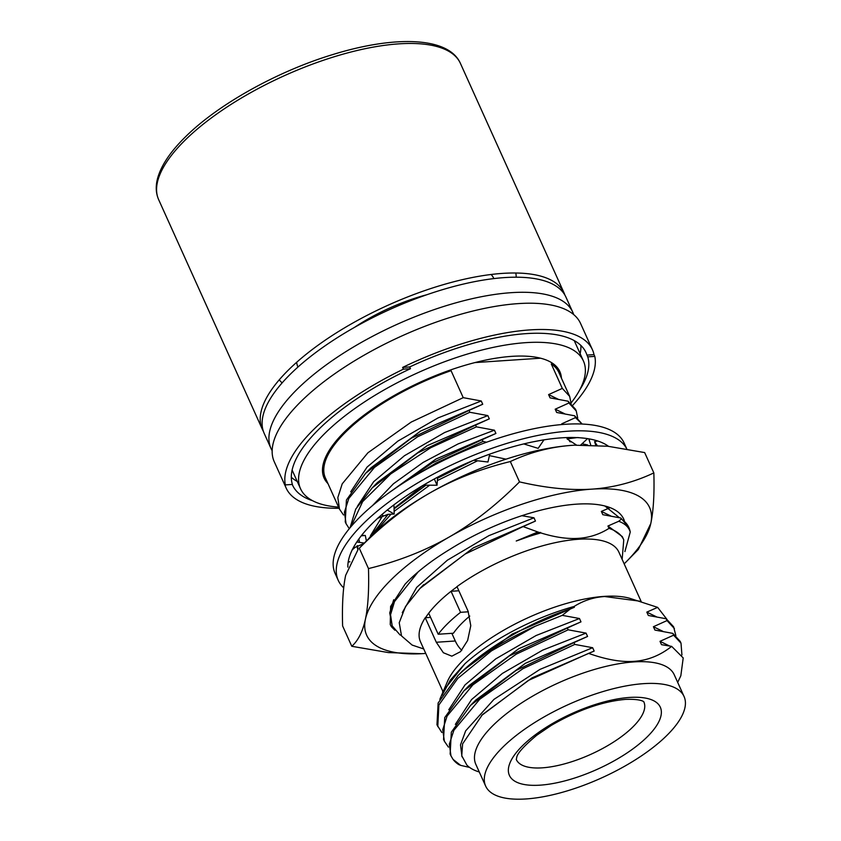 <?xml version="1.0" encoding="UTF-8"?>
<svg xmlns="http://www.w3.org/2000/svg" width="841" height="841" viewBox="0 0 841 841"><rect width="100%" height="100%" fill="white"/><g stroke="black" fill="none" stroke-linecap="round" stroke-linejoin="round"><path stroke-width="1.26" d="M402.629 367.422L403.417 369.167A168.032 62.16 155.7 0 0 285.351 484.91L284.552 483.155A168.032 62.16 155.7 0 0 286.14 488.043L274.271 461.762A168.032 62.16 155.7 0 1 345.483 366.529A168.032 62.16 155.7 0 1 518.203 303.612A168.032 62.16 -24.3 0 1 580.563 323.459L592.432 349.74A168.032 62.16 155.7 0 0 530.072 329.893A168.032 62.16 155.7 0 0 402.629 367.422L409.683 366.949A160.999 59.564 -24.3 0 1 526.277 333.625A160.999 59.564 -24.3 0 1 586.019 352.642A160.999 59.564 -24.3 0 1 586.955 355.102L594.009 354.629A168.032 62.16 155.7 0 0 592.432 349.74M572.858 405.173A168.032 62.16 155.7 0 0 594.808 356.384L594.009 354.629M403.417 369.167L410.482 368.694L409.683 366.949M586.955 355.102L587.743 356.847L594.808 356.384M540.826 532.931L537.851 531.996L516.237 541.005A118.35 43.785 -24.3 0 1 540.826 532.931C554.944 537.294 567.465 539.102 578.387 538.345C589.394 537.62 599.591 534.298 609 528.379A118.35 43.785 -24.3 0 1 623.738 539.817A118.35 43.785 -24.3 0 1 623.759 539.88L622.151 559.391M423.738 648.968L412.132 645.068L401.525 635.922L399.223 622.697L405.541 606.477L420.016 588.406L465.052 554.082L523.102 526.582L537.851 531.996M523.102 526.582L535.465 521.063L533.993 517.804L521.83 515.701M506.03 459.165L489.409 455.612M486.571 442.229L483.018 441.462L482.198 439.654L495.917 433.451L494.434 430.193L476.416 426.86L475.607 425.052L489.315 418.85L487.843 415.591L469.825 412.258L469.015 410.45L482.723 404.248L481.252 400.989L463.233 397.656L451.06 370.681L449.914 370.177M474.913 362.587L540.553 358.203M560.8 376.747A128.715 47.622 155.7 0 0 559.444 372.237A128.715 47.622 155.7 0 0 552.169 363.922L551.601 362.671M552.169 363.922L551.286 363.985A128.095 47.39 -24.3 0 1 558.876 372.489L569.662 396.374L571.113 403.417M562.103 424.526L561.777 423.801L575.496 417.609L574.676 415.801L556.658 412.468L555.186 409.199L568.905 403.007L568.085 401.199L550.067 397.867L548.595 394.597L562.314 388.405L551.286 363.985M569.241 440.327L569.851 441.672L571.722 441.945M582.046 443.775L587.67 444.963M609.567 507.89L601.336 511.412L602.808 514.681L620.826 518.014L621.299 519.055A128.095 47.39 -24.3 0 1 628.9 527.559A128.095 47.39 -24.3 0 1 630.245 532.08C628.837 527.191 625 523.596 618.734 521.273L621.299 519.055M618.734 521.273L607.938 526.014L609 528.379M286.14 488.043A168.032 62.16 155.7 0 0 339.091 508.269M410.482 368.694A160.999 59.564 155.7 0 0 292.405 484.437L285.351 484.91M587.743 356.847A160.999 59.564 -24.3 0 1 579.712 389.94M291.312 477.267A160.999 59.564 155.7 0 0 297.23 481.42M312.61 500.721A160.999 59.564 -24.3 0 1 292.552 485.141A160.999 59.564 -24.3 0 1 292.248 484.448M580.9 345.462A160.999 59.564 -24.3 0 1 580.132 353.683M418.187 571.859L394.513 601.567L390.539 614.75L392.211 625.914L400.053 634.955L401.146 635.228M450.166 370.744A128.715 47.622 155.7 0 0 324.826 478.172A128.715 47.622 155.7 0 0 327.307 482.166M457.052 586.766A108.436 40.116 -24.3 0 0 451.06 591.286L458.86 590.771M425.546 617.715A108.436 40.116 -24.3 0 1 428.7 613.215A108.436 40.116 155.7 0 1 451.06 591.286L460.553 612.322L468.342 611.796M469.772 616.064A88.568 32.767 155.7 0 0 453.425 633.22L438.193 634.24A108.436 40.116 155.7 0 1 460.553 612.322M428.7 613.215L438.193 634.24M402.271 612.637L416.705 587.375L447.38 560.19L488.905 535.643L533.993 517.804M601.336 511.412L610.86 515.996M630.245 532.08L624.905 551.591M607.938 526.014L622.266 536.558L623.738 539.817M516.237 541.005L540.595 532.406M421.888 586.534L473.378 547.859L535.465 521.063M628.9 527.559L620.826 518.014M393.704 599.749L389.719 612.931L392.211 625.914M588.742 438.813L590.771 445.036M575.496 417.609L582.046 424.043M582.161 424.043L574.676 415.801M568.905 403.007L576.253 410.976L577.704 418.019M562.314 388.405L569.662 396.374M576.253 410.976L575.433 409.168L568.085 401.199M472.831 460.626L437.698 478.13M425.966 485.183L394.082 508.847M388.143 514.345L368.789 538.524M394.072 508.342L423.023 485.52M373.951 533.415L391.012 514.198M394.135 511.328L429.656 485.204M437.467 480.537L477.593 460.773M482.198 439.654L432.379 462.802L390.14 491.932M356.92 546.009L357.856 549.667M358.066 549.457L357.499 545.641M357.541 542.119L357.698 540.637M414.382 476.164L436.111 462.981L483.018 441.462M475.607 425.052L417.578 453.015L372.237 487.843L355.732 509.089L350.045 527.791M351.033 526.613L362.629 501.656L390.645 473.988L430.666 447.748L476.416 426.86M343.517 514.976L339.47 509.099L325.393 477.909A128.095 47.39 -24.3 0 1 451.06 370.681M339.47 509.099L337.83 497.536L342.224 483.838L367.885 452.815L411.207 422.077L463.233 397.656M469.015 410.45L411.196 438.287L365.677 473.22L346.418 500.038L345.241 521.893L346.061 523.701L344.432 512.137L348.815 498.45L374.434 467.459L417.609 436.784L469.825 412.258M349.299 528.695L346.061 523.701M370.471 535.654L382.876 515.375M561.777 423.801L563.67 424.4M386.976 494.224L435.985 459.028L495.917 433.451M372.458 505.62L393.441 483.775L423.118 462.434L458.114 443.911L494.434 430.193M375.023 485.078L377.546 482.44L427.186 445.667L489.315 418.85M357.288 506.45L373.656 481.704L404.437 455.727L444.658 432.505L487.843 415.591M555.186 409.199L564.71 413.783M350.686 491.848L367.065 467.102L397.846 441.126L438.066 417.903L481.252 400.989M368.421 470.487L370.976 467.817L420.616 431.055L482.723 404.248M548.595 394.597L558.109 399.181M271.002 448.474L264.19 433.399A165.551 61.246 155.7 0 1 334.35 339.585A165.551 61.246 155.7 0 1 504.526 277.593A165.551 61.246 -24.3 0 1 565.961 297.146L572.763 312.221A165.551 61.246 155.7 0 0 511.328 292.668A165.551 61.246 155.7 0 0 341.162 354.65A165.551 61.246 155.7 0 0 271.002 448.474A165.551 61.246 155.7 0 0 272.158 450.702M573.667 314.566A165.551 61.246 155.7 0 0 572.763 312.221M485.656 786.093A108.846 40.263 -24.3 0 0 526.045 798.95A108.846 40.263 155.7 0 0 637.93 758.193A108.846 40.263 155.7 0 0 684.059 696.506A108.846 40.263 155.7 0 0 643.67 683.649A108.846 40.263 -24.3 0 0 531.785 724.406A108.846 40.263 -24.3 0 0 485.656 786.093L475.838 764.364A108.846 40.263 -24.3 0 1 521.977 702.677A108.846 40.263 -24.3 0 1 633.862 661.92A108.846 40.263 -24.3 0 1 674.251 674.776L684.059 696.506M461.793 650.282A29.382 19.396 86.2 0 1 455.296 640.989L436.3 642.261L443.365 652.742L451.838 656.169L460.511 651.659L467.638 640.443L470.781 625.651L468.059 611.134L456.978 586.608A108.846 40.263 -24.3 0 1 578.482 539.27A108.846 40.263 -24.3 0 1 618.871 552.127L641.22 601.63M439.822 699.365L447.864 680.516A108.846 40.263 -24.3 0 1 604.269 596.385A108.846 40.263 -24.3 0 1 629.856 598.34L657.641 607.37L666.787 619.144M453.047 759.381L460.658 765.363L458.692 764.553A128.011 47.359 -24.3 0 1 453.047 759.381L450.965 755.838L449.346 744.106L453.867 730.303L479.696 699.292L522.892 668.721L574.771 644.416L573.961 642.608L587.575 636.458L586.061 633.115L568.18 629.814L567.36 628.006L580.984 621.856L579.47 618.513L562.251 615.36L570.471 608.852C531.27 621.52 484.08 648.705 458.061 675.481A128.011 47.359 -24.3 0 1 535.16 626.272L562.251 615.36M677.688 682.398L680.832 675.765L683.207 657.925L671.665 646.382C660.069 655.517 647.486 660.511 633.925 661.352C621.236 662.266 606.13 659.607 588.605 653.373L594.167 651.06L592.653 647.717L574.771 644.416M460.658 765.363L469.614 767.434M479.275 771.975L478.298 771.681A118.35 43.785 155.7 0 1 466.86 765.058L461.751 755.754L462.603 743.865L482.419 714.619L532.059 677.867L594.167 651.06M570.471 608.852L574.382 607.255L574.046 606.487C583.507 600.548 593.714 597.226 604.647 596.521L639.581 601.147M657.641 607.37L646.813 612.122L648.327 615.465L666.209 618.776L673.599 626.766L675.859 635.617M672.8 633.378L673.609 635.186L681.01 643.176L680.19 641.368L672.8 633.378L654.918 630.067L653.404 626.724L667.018 620.584L666.209 618.776M673.609 635.186L659.996 641.326L661.51 644.669L671.665 646.382M466.702 688.064L469.215 685.436L518.855 648.663L580.984 621.856M567.36 628.006L509.215 656.022L463.959 690.797L444.731 717.594L443.554 739.418L444.374 741.236L442.734 729.704L447.097 716.059L472.852 684.91L516.258 654.151L568.18 629.814M441.83 732.5L436.963 724.816L438.129 703.002L458.061 675.481M460.153 673.42L462.613 670.845L512.253 634.072L574.382 607.255M448.768 709.772L464.968 684.963L495.738 658.871L536.095 635.523L579.47 618.513M646.813 612.122L656.453 616.8M442.177 695.171L450.398 680.022L464.894 663.77A118.35 43.785 -24.3 0 1 574.046 606.487M437.783 726.635L438.876 704.989L457.777 678.414L491.48 650.871L535.16 626.272M442.576 691.722L464.894 663.77M681.01 643.176L681.925 654.971M667.018 620.584L674.419 628.574M461.993 756.774L460.5 744.863L465.651 730.861L493.93 699.397L539.943 669.404L592.653 647.717M659.996 641.326L669.636 646.004M448.421 747.102L444.374 741.236M455.359 724.374L471.559 699.565L502.34 673.473L542.687 650.125L586.061 633.115M653.404 626.724L663.044 631.402M473.294 702.666L475.806 700.027L525.446 663.265L587.575 636.458M450.965 755.838L450.145 754.02L451.323 732.196L470.55 705.389L516.027 670.487L573.961 642.608M588.605 653.373L528.337 680.453L481.536 715.523M436.3 642.261L425.231 617.736L430.581 617.378M442.808 691.207L420.458 641.715A108.846 40.263 -24.3 0 1 425.231 617.736M455.296 640.989L451.838 633.326M564.9 295.096A165.551 61.246 155.7 0 0 564.059 292.941A165.551 61.246 155.7 0 0 447.98 283.333A165.551 61.246 155.7 0 0 289.083 369.367A165.551 61.246 155.7 0 0 262.297 429.194A165.551 61.246 155.7 0 0 263.349 431.254M282.134 382.886A130.166 48.147 -24.3 0 1 279.275 379.785M516.206 277.204A130.166 48.147 155.7 0 0 515.764 273.01M297.935 367.065A107.501 39.769 -24.3 0 1 296.684 362.282M491.123 274.492A107.501 39.769 -24.3 0 1 493.877 278.592M426.744 294.76A95.548 35.343 155.7 0 0 354.471 327.401M359.296 548.248L369.62 537.683A155.207 57.419 -24.3 0 1 429.509 493.162C405.288 507.155 381.877 525.52 359.296 548.248L368.484 568.579C398.066 561.357 425.01 550.823 449.294 536.968A155.207 57.419 155.7 0 0 365.436 619.165C368.085 606.624 369.104 589.751 368.484 568.579M574.813 445.173A155.207 57.419 155.7 0 0 574.466 445.194A155.207 57.419 155.7 0 0 572.195 445.331A155.207 57.419 155.7 0 0 429.509 493.162C453.804 479.307 480.737 468.773 510.329 461.551L519.507 481.882C546.219 488.095 570.366 490.513 591.969 489.136A155.207 57.419 -24.3 0 1 650.797 523.501L638.34 549.467L626.839 561.178A155.207 57.419 155.7 0 0 650.797 523.501C653.446 510.95 654.466 494.088 653.846 472.905C634.146 482.219 613.52 487.622 591.969 489.136A155.207 57.419 -24.3 0 0 449.294 536.968C473.525 522.976 496.926 504.621 519.507 481.882M390.235 624.548L391.401 626.724L390.235 624.548L390.613 606.445L405.068 584.18C416.495 572.185 431.38 560.611 449.735 549.436A126.854 46.928 -24.3 0 1 606.477 506.419A126.854 46.928 -24.3 0 1 624.337 520.674M394.871 630.224L391.401 626.724M619.365 517.688L604.868 505.988M624.159 563.848A155.207 57.419 155.7 0 0 626.839 561.178M425.756 653.425A155.207 57.419 -24.3 0 1 424.253 653.531A155.207 57.419 -24.3 0 1 421.982 653.678A155.207 57.419 -24.3 0 1 365.436 619.165C362.723 631.58 358.171 640.621 351.79 646.287L388.489 652.595L421.635 653.688M358.119 549.404L345.651 575.36C343.002 587.912 341.993 604.774 342.613 625.956L351.79 646.287M574.466 445.194L607.791 446.245L644.658 452.574L653.846 472.905M574.487 445.194L572.195 445.331C550.645 446.844 530.03 452.248 510.329 461.551M571.102 402.923A155.207 57.419 155.7 0 0 583.423 360.978A155.207 57.419 155.7 0 0 474.608 351.969A155.207 57.419 155.7 0 0 325.635 432.621A155.207 57.419 155.7 0 0 300.521 488.716A155.207 57.419 155.7 0 0 338.576 507.112M327.948 483.586A129.335 47.842 -24.3 0 1 324.1 478.077A129.335 47.842 -24.3 0 1 345.031 431.328A129.335 47.842 -24.3 0 1 469.162 364.121A129.335 47.842 -24.3 0 1 559.854 371.627A129.335 47.842 -24.3 0 1 561.441 378.166M335.139 573.499A158.539 58.649 -24.3 0 1 402.334 483.649A158.539 58.649 -24.3 0 1 565.299 424.285A158.539 58.649 155.7 0 1 624.127 443.018L626.818 448.978A158.539 58.649 155.7 0 0 568.411 431.181A158.539 58.649 -24.3 0 0 405.446 490.545A158.539 58.649 -24.3 0 0 338.25 580.395L335.139 573.499M343.696 587.848A158.539 58.649 -24.3 0 1 338.25 580.395M580.784 444.963L587.554 438.624A145.998 54.013 -24.3 0 1 608.516 446.329M587.554 438.624L585.63 438.34A145.998 54.013 -24.3 0 0 543.948 439.864M523.764 443.922L538.156 448.369L544.011 439.78L541.247 440.306A145.998 54.013 -24.3 0 0 489.746 454.129L486.75 455.212A145.998 54.013 -24.3 0 0 434.334 478.95L431.559 480.484A145.998 54.013 -24.3 0 0 387.302 510.035M377.683 518.308L387.848 514.366L394.198 514.04L387.228 510.014L385.22 511.749A145.998 54.013 -24.3 0 0 356.773 542.003L355.743 543.612A145.998 54.013 -24.3 0 0 347.859 567.149M597.078 445.331L594.587 441.62L595.722 445.257M597.615 440.947L594.587 441.62M607.065 446.172L608.253 446.14M574.235 437.972L573.509 437.499M567.034 437.562L567.076 438.907L576.537 445.089M577.546 437.541L585.63 438.34M567.076 438.907L577.084 437.604M530.24 442.377L541.247 440.306M474.713 459.796L486.75 455.212M473.63 460.3L487.959 462.014L489.735 454.14M420.584 486.781L425.094 485.183L437.036 485.236L434.334 478.971M437.036 485.236L437.625 477.173M421.825 486.066L431.559 480.484M394.198 514.04L394.009 505.893L392.936 505.588M377.199 518.676L385.22 511.749M366.382 540.984L365.309 535.465L361.619 535.349M365.309 535.465L361.252 535.812M352.064 549.961L355.743 543.612M363.901 543.507L355.144 547.344L352.263 549.804M356.784 542.003L364.332 543.065M358.886 538.955L359.559 542.403M349.909 561.777L348.185 562.009M441.882 475.775L442.24 474.755M436.71 463.843L436.111 462.981M629.594 697.441A82.796 30.633 -24.3 0 1 646.929 737.147A82.796 30.633 -24.3 0 1 540.122 785.158A82.796 30.633 -24.3 0 1 522.787 745.452A82.796 30.633 -24.3 0 1 629.594 697.441M643.828 701.857A69.982 25.892 -24.3 0 1 614.361 741.541A69.982 25.892 -24.3 0 1 542.298 767.833A69.982 25.892 -24.3 0 1 516.269 759.444M460.416 63.401C448.779 36.867 395.186 35.091 331.838 54.844C276.794 71.664 218.04 104.494 185.651 136.662C171.049 150.97 161.808 164.458 157.94 177.125C155.469 185.441 155.701 192.946 158.655 199.653A165.551 61.246 -24.3 0 1 185.441 139.827A165.551 61.246 -24.3 0 1 344.337 53.792A165.551 61.246 -24.3 0 1 460.416 63.401L564.059 292.941M559.444 372.237L557.362 367.612M324.826 478.172L322.734 473.546M420.016 588.406L423.738 584.611M589.436 440.179L588.826 438.823M386.051 516.406L388.069 514.356M372.248 487.843L377.546 482.429M365.677 473.22L370.976 467.817M469.215 685.436L463.959 690.797M457.357 676.206L462.613 670.845M475.806 700.027L470.55 705.389M516.279 759.528L516.721 757.478C517.204 753.483 523.869 746.083 536.716 735.276L551.328 725.363C577.662 710.13 602.398 701.468 625.546 699.386C643.523 698.755 644.364 702.624 643.88 701.909M158.655 199.653L262.297 429.194M574.224 340.594L583.423 360.978M292.111 470.077L300.521 488.716"/></g></svg>

